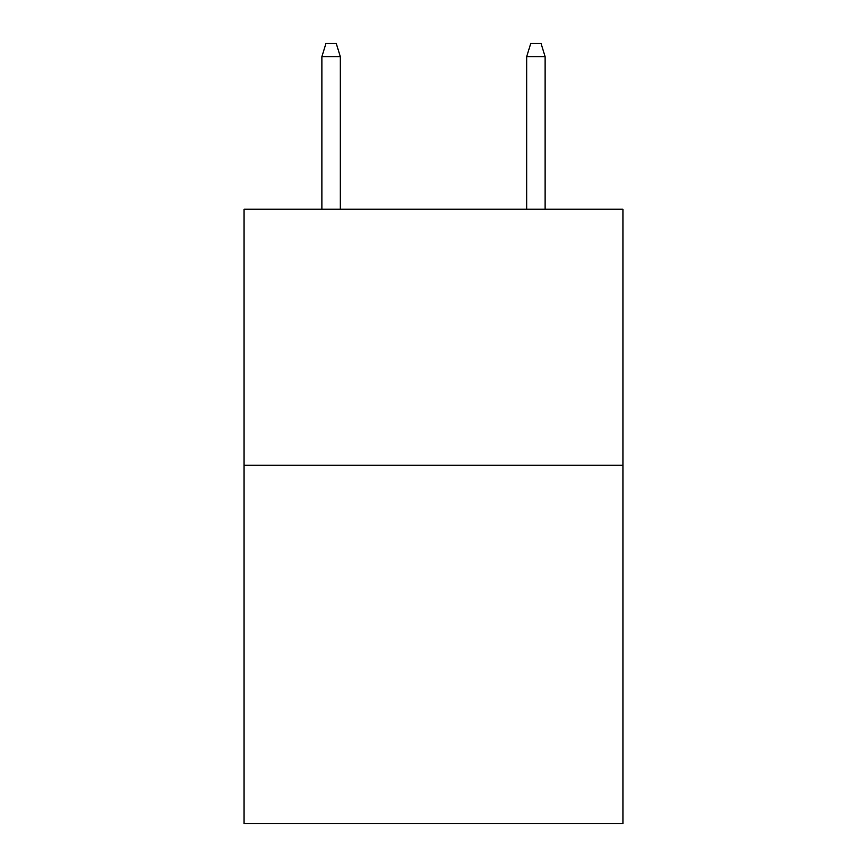 <?xml version="1.0" encoding="UTF-8"?>
<svg xmlns="http://www.w3.org/2000/svg" width="867" height="867" viewBox="0 0 867 867"><rect width="100%" height="100%" fill="white"/><g stroke="black" fill="none" stroke-linecap="round" stroke-linejoin="round"><path stroke-width="1.3" d="M622.939 465.243L622.939 823.65L244.06 823.65L244.06 209.24L622.939 209.24L622.939 465.243L244.06 465.243M340.319 209.24L340.319 56.658L321.885 56.658L321.885 209.24M321.885 56.658L325.981 43.35L336.223 43.35L340.319 56.658M526.681 56.658L530.777 43.35L541.019 43.35L545.115 56.658L526.681 56.658L526.681 209.24M545.115 56.658L545.115 209.24"/></g></svg>

